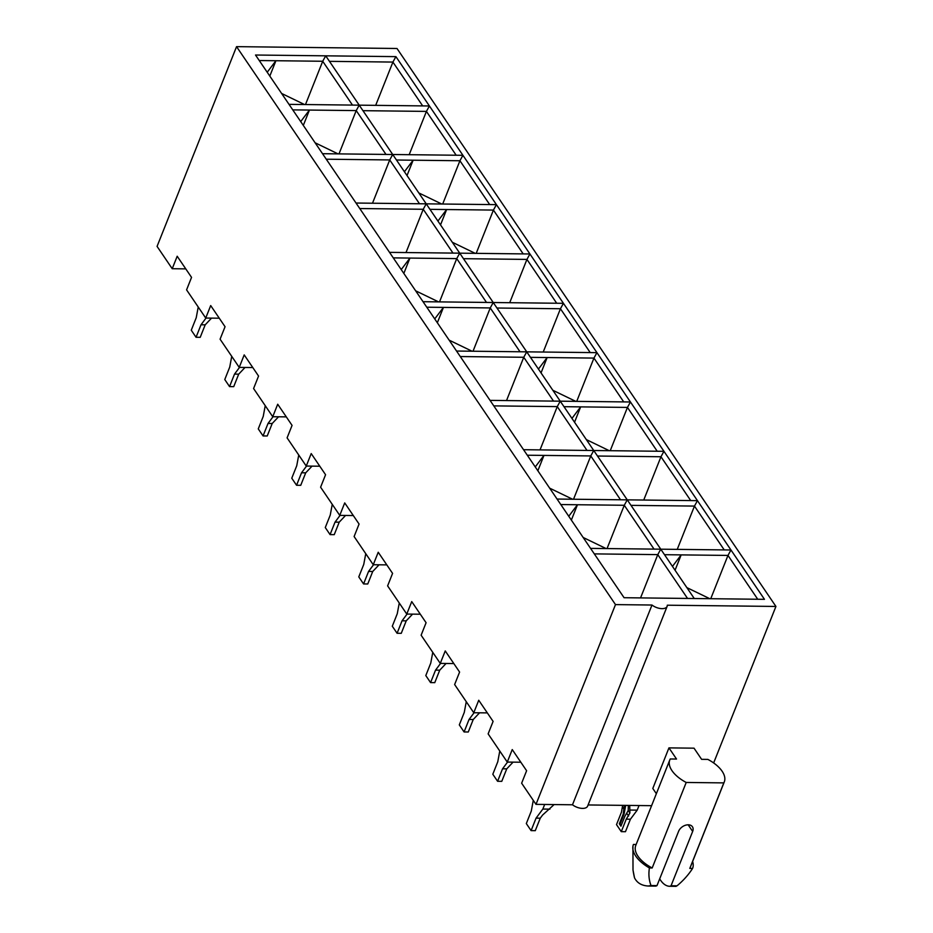 <?xml version="1.0" encoding="UTF-8"?>
<svg xmlns="http://www.w3.org/2000/svg" width="933" height="933" viewBox="0 0 933 933"><rect width="100%" height="100%" fill="white"/><g stroke="black" fill="none" stroke-linecap="round" stroke-linejoin="round"><path stroke-width="1.4" d="M573.538 499.237L590.764 455.945L543.962 455.409L537.851 470.768M713.652 762.949L775.929 606.45L397.003 48.493L236.55 46.65L157.071 246.394L172.22 268.716L185.772 268.879M636.143 844.482L633.437 844.458A32.235 16.456 21.7 0 0 632.936 846.231A32.235 16.456 21.7 0 0 649.403 867.947L652.179 867.982L686.21 782.46L723.821 782.892A29.704 15.161 21.7 0 0 724.288 781.912A29.704 15.161 21.7 0 0 707.867 759.404L701.593 759.322L694.024 748.173L668.949 747.881L652.797 788.455L656.354 793.691M668.949 747.881L676.53 759.042L670.256 758.972A29.704 15.161 21.7 0 0 669.789 759.952A29.704 15.161 21.7 0 0 686.21 782.46M688.157 824.807L692.659 831.443A8.199 5.633 -34.2 0 0 692.426 826.755A8.199 5.633 -34.2 0 0 685.335 825.285A8.199 5.633 -34.2 0 0 678.618 831.28L657.007 885.592A9.762 5.05 90.7 0 1 655.351 886.117A9.762 5.05 90.7 0 1 655.153 886.105L648.948 886.035M659.701 878.839A30.066 15.558 -89.3 0 0 669.194 886.268A9.762 5.05 -89.3 0 0 669.393 886.268A9.762 5.05 -89.3 0 0 671.049 885.755L692.659 831.443M723.821 782.892L689.79 868.413L692.578 868.436A58.056 39.862 -34.2 0 1 677.031 885.825L671.049 885.755M657.007 885.592L651.036 885.522A58.056 39.862 -34.2 0 1 649.403 867.947M588.093 804.957L651.584 805.68M775.929 606.45L667.293 605.202A9.762 4.992 -158.3 0 1 667.118 606.38A9.762 4.992 -158.3 0 1 651.98 605.027L615.488 604.607L535.997 804.363L572.489 804.782L651.98 605.027M172.22 268.716L177.188 256.237L191.545 277.381L186.577 289.86L205.727 318.048L219.278 318.211M667.118 606.38L587.627 806.124A9.762 4.992 -158.3 0 1 572.489 804.782M205.727 318.048L210.695 305.569L225.051 326.713L220.083 339.192L239.233 367.392L244.201 354.902L258.558 376.046L253.589 388.536L272.739 416.724L277.707 404.234L292.064 425.378L287.096 437.869L306.246 466.057L311.214 453.578L325.57 474.722L320.602 487.201L339.752 515.389L344.72 502.91L359.077 524.054L354.108 536.533L373.258 564.733L378.227 552.243L392.583 573.387L387.615 585.877L406.765 614.066L411.733 601.587L426.089 622.719L421.121 635.21L440.271 663.398L445.239 650.919L459.596 672.063L454.628 684.542L473.766 712.742L478.734 700.251L493.102 721.396L488.134 733.874L507.272 762.074L512.24 749.584L526.609 770.728L521.64 783.219L535.997 804.363M507.272 762.074L520.824 762.226M473.766 712.742L487.329 712.894M440.271 663.398L453.823 663.561M406.765 614.066L420.316 614.217M373.258 564.733L386.81 564.885M339.752 515.389L353.304 515.552M306.246 466.057L319.797 466.22M272.739 416.724L286.291 416.876M239.233 367.392L252.785 367.544M236.55 46.65L615.488 604.607M322.526 153.7L255.514 55.024L395.907 56.633L764.465 599.324L624.072 597.715L322.526 153.7L462.92 155.31L459.922 160.744L413.132 160.208L407.021 175.556M422.672 105.895L392.91 62.068L329.442 61.345M375.684 105.359L392.91 62.068L395.907 56.633M456.179 155.228L426.416 111.4L362.949 110.677M409.19 154.691L426.416 111.4L429.413 105.977L359.217 105.161L325.71 55.828L322.713 61.263L275.923 60.727L269.812 76.086M489.685 204.56L459.922 160.744L442.697 204.024M523.191 253.904L493.429 210.077L446.627 209.54L440.528 224.888M476.203 253.356L493.429 210.077L496.414 204.642L426.218 203.837L359.217 105.161L356.219 110.595L309.429 110.059L303.318 125.419M556.698 303.237L526.935 259.409L463.468 258.686M509.71 302.7L526.935 259.409L529.921 253.974L459.724 253.17L426.218 203.837L423.232 209.272L359.765 208.537M590.204 352.569L560.441 308.741L496.974 308.018M543.216 352.033L560.441 308.741L563.427 303.318L493.23 302.514L459.724 253.17L456.738 258.604L409.937 258.068L403.826 273.427M623.71 401.901L593.948 358.085L547.146 357.549L541.035 372.897M576.722 401.365L593.948 358.085L596.933 352.651L526.737 351.846L493.23 302.514L490.245 307.937L443.443 307.4L437.332 322.76M657.217 451.245L627.454 407.418L580.653 406.881L574.541 422.229M610.229 450.709L627.454 407.418L630.44 401.983L560.243 401.178L526.737 351.846L523.751 357.281L460.284 356.546M690.723 500.578L660.961 456.75L597.493 456.027M643.735 500.041L660.961 456.75L663.946 451.315L593.75 450.511L560.243 401.178L557.258 406.613L493.79 405.878M724.23 549.91L694.467 506.083L631 505.359M677.241 549.374L694.467 506.083L697.452 500.659L627.256 499.855L593.75 450.511L590.764 455.945L620.527 499.773M757.736 599.254L727.973 555.427L681.172 554.89L675.06 570.238M710.748 598.706L727.973 555.427L730.959 549.992L660.762 549.187L627.256 499.855L624.27 505.278L577.469 504.741L571.358 520.101M664.506 554.692L681.172 554.89L672.46 566.413M694.269 598.52L660.762 549.187L657.777 554.622L594.309 553.887M687.539 598.438L657.777 554.622L640.551 597.901M590.566 548.382L660.762 549.187M563.987 406.683L580.653 406.881L571.941 418.404M530.48 357.351L547.146 357.549L538.434 369.071M429.961 209.342L446.627 209.54L437.915 221.063M396.455 160.009L413.132 160.208L404.421 171.73M654.033 549.105L624.27 505.278L607.045 548.569M557.059 499.05L627.256 499.855M560.803 504.555L577.469 504.741L568.757 516.264M523.553 449.706L593.75 450.511M535.25 466.932L543.962 455.409L527.297 455.222M587.02 450.441L557.258 406.613L540.032 449.893M490.047 400.374L560.243 401.178M553.514 401.097L523.751 357.281L506.526 400.56M456.54 351.041L526.737 351.846M520.008 351.764L490.245 307.937L473.019 351.228M423.034 301.697L493.23 302.514M426.778 307.214L443.443 307.4L434.731 318.923M486.501 302.432L456.738 258.604L439.513 301.895M389.527 252.365L459.724 253.17M393.271 257.881L409.937 258.068L401.225 269.59M452.995 253.1L423.232 209.272L406.007 252.551M356.021 203.032L426.218 203.837M419.488 203.756L389.726 159.94L326.258 159.205M372.5 203.219L389.726 159.94L392.723 154.505M385.982 154.423L356.219 110.595L338.994 153.887M289.02 104.356L359.217 105.161M292.752 109.872L309.429 110.059L300.718 121.582M352.476 105.091L322.713 61.263L305.488 104.554M259.246 60.54L275.923 60.727L267.211 72.249M669.789 759.952L635.758 845.473A29.704 15.161 21.7 0 0 652.179 867.982M689.79 868.413A29.704 15.161 21.7 0 0 690.257 867.433L724.288 781.912M692.578 868.436A32.235 16.456 21.7 0 0 692.624 861.497M676.075 886.338L669.591 886.268M651.036 885.522L648.26 886.023C641.647 885.65 637.076 882.921 634.51 877.836A58.056 39.548 78.2 0 1 633.006 869.964M655.351 886.117L648.26 886.023M634.51 877.836L633.006 870.011L632.936 846.231M709.78 598.694L686.863 587.615M606.077 548.557L583.16 537.478M549.654 488.146L572.57 499.225M586.344 439.606L609.261 450.697M575.754 401.353L552.837 390.274M472.063 351.216L449.135 340.137M415.628 290.804L438.557 301.884M475.247 253.356L452.318 242.265M441.741 204.012L418.812 192.933M338.038 153.875L315.121 142.796M304.531 104.543L281.614 93.452M622.638 805.354L621.471 812.118L616.503 824.609L621.285 831.653L625.46 831.7L630.428 819.209L637.204 810.136L639.035 805.541M624.247 805.377L623.256 813.973L619.337 823.827L620.935 826.183L624.853 816.328L628.212 810.544L628.317 805.424M621.285 831.653L626.253 819.162L629.892 813.016L629.74 805.972A11.721 8.047 145.8 0 1 629.705 805.436M626.253 819.162L630.428 819.209M630.148 810.054L637.204 810.136M619.337 823.827L621.238 825.413M620.177 823.839L624.095 813.984L625.693 805.389M623.256 813.973L624.095 813.984M554.004 804.561A11.721 8.047 145.8 0 1 553.549 805.097L542.598 815.034L540.254 818.183L535.285 830.662L531.099 830.615L526.317 823.571L531.285 811.08L533.279 800.362M531.099 830.615L536.067 818.136L542.843 809.051L544.674 804.456M540.254 818.183L536.067 818.136M549.91 809.133L542.843 809.051M513.08 762.133L506.747 768.85L501.779 781.329L497.592 781.283L492.811 774.238L497.779 761.748L499.773 751.03M497.592 781.283L502.56 768.792L507.575 762.074M506.747 768.85L502.56 768.792M479.574 712.8L473.241 719.506L468.273 731.997L464.086 731.95L459.304 724.894L464.272 712.415L466.267 701.698M464.086 731.95L469.054 719.46L474.081 712.742M473.241 719.506L469.054 719.46M446.079 663.468L439.735 670.174L434.766 682.653L430.579 682.606L425.798 675.562L430.766 663.083L432.76 652.354M430.579 682.606L435.548 670.127L440.574 663.41M439.735 670.174L435.548 670.127M412.573 614.136L406.228 620.842L401.26 633.32L397.085 633.274L392.292 626.23L397.26 613.739L399.266 603.021M397.085 633.274L402.053 620.795L407.068 614.066M406.228 620.842L402.053 620.795M379.066 564.792L372.722 571.497L367.754 583.988L363.578 583.941L358.785 576.897L363.753 564.407L365.759 553.689M363.578 583.941L368.547 571.451L373.562 564.733M372.722 571.497L368.547 571.451M345.56 515.459L339.215 522.165L334.247 534.656L330.072 534.609L325.279 527.553L330.247 515.074L332.253 504.345M330.072 534.609L335.04 522.118L340.055 515.401M339.215 522.165L335.04 522.118M312.054 466.127L305.709 472.833L300.741 485.312L296.566 485.265L291.772 478.221L296.741 465.742L298.747 455.012M296.566 485.265L301.534 472.786L306.549 466.068M305.709 472.833L301.534 472.786M278.547 416.794L272.203 423.5L267.235 435.979L263.059 435.933L258.266 428.888L263.234 416.398L265.24 405.68M263.059 435.933L268.028 423.454L273.042 416.724M272.203 423.5L268.028 423.454M245.041 367.45L238.696 374.156L233.728 386.647L229.553 386.6L224.771 379.544L229.74 367.066L231.734 356.348M229.553 386.6L234.521 374.11L239.536 367.392M238.696 374.156L234.521 374.11M211.534 318.118L205.19 324.824L200.222 337.314L196.047 337.268L191.265 330.212L196.233 317.733L198.228 307.004M196.047 337.268L201.015 324.777L206.03 318.06M205.19 324.824L201.015 324.777M622.439 806.94L624.107 809.401M628.212 810.544L629.892 813.016M626.929 813.553L628.609 816.013M676.133 886.35L669.393 886.268"/></g></svg>
